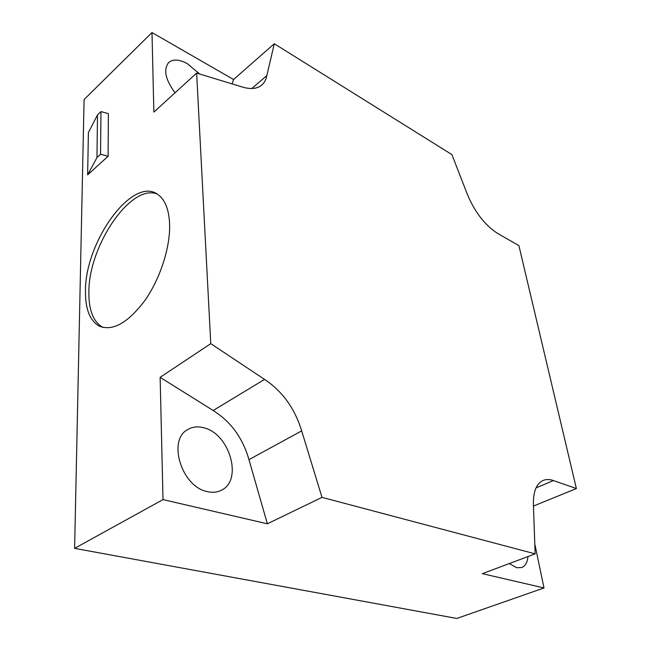 <?xml version="1.0" encoding="UTF-8"?>
<svg xmlns="http://www.w3.org/2000/svg" width="651" height="651" viewBox="0 0 651 651"><rect width="100%" height="100%" fill="white"/><g stroke="black" fill="none" stroke-linecap="round" stroke-linejoin="round"><path stroke-width="0.98" d="M553.448 480.568L576.387 488.543L518.896 245.63L497.641 233.432C484.678 225.018 474.457 211.689 466.995 193.445L451.932 154.629L274.299 43.739L266.82 75.638C266.088 79.617 264.436 82.726 261.865 84.98C257.039 89.024 250.074 89.569 240.968 86.616L196.626 73.091L210.769 343.655L264.566 379.403C282.461 391.316 294.83 408.478 301.673 430.889L322.009 497.372L535.146 553.863L533.454 505.957C532.941 492.237 536.139 483.75 543.056 480.487C546.124 479.209 549.59 479.242 553.448 480.568L536.042 487.876M160.13 377.32L163.019 499.602L267.358 523.795L248.959 459.63C242.766 437.968 230.836 421.596 213.162 410.504L160.13 377.32L210.769 343.655M267.358 523.795L322.009 497.372M535.146 553.863L482.35 573.661L544.008 587.959L535 544.911M509.31 563.554L516.666 567.721L521.695 567.542C525.3 566.044 527.4 562.383 527.985 556.548M207.189 491.578C212.568 492.848 217.385 492.359 221.649 490.105C242.986 479.958 229.575 434.005 204.227 427.894C198.116 426.145 192.639 426.69 187.789 429.53C167.266 439.75 181.483 486.761 207.189 491.578M232.212 83.694L233.538 79.52L151.984 32.55L153.864 112.102L196.626 73.091M199.605 73.905L187.309 63.643C179.253 59.274 173.028 58.916 168.642 62.569C163.238 69.592 165.378 79.658 175.054 92.776M151.984 32.55L84.093 99.546L74.613 548.354L456.807 618.45L544.008 587.959M74.613 548.354L163.019 499.602M576.387 488.543L533.462 506.055M233.538 79.52L274.299 43.739M87.641 174.867L88.398 132.584L97.495 114.918L100.978 111.573L108.359 113.624L108.123 156.232L100.547 154.279L96.966 157.566L87.641 174.867L108.123 156.232M169.61 224.09C170.391 247.144 160.227 278.734 144.815 300.591C127.742 323.108 112.493 331.587 99.074 326.021C89.838 320.569 85.305 308.965 85.476 291.209C84.817 242.017 132.568 175.493 157.851 194.486C165.029 199.556 168.943 209.427 169.61 224.09M100.978 111.573L100.547 154.279M97.495 114.918L96.966 157.566M103.11 327.494L102.589 327.233C93.321 321.773 88.748 310.177 88.878 292.454C88.349 246.517 130.314 183.688 156.956 193.908M266.82 75.638L251.807 88.503M301.673 430.889L248.959 459.63M264.566 379.403L213.162 410.504M102.589 327.233L99.074 326.021"/></g></svg>
